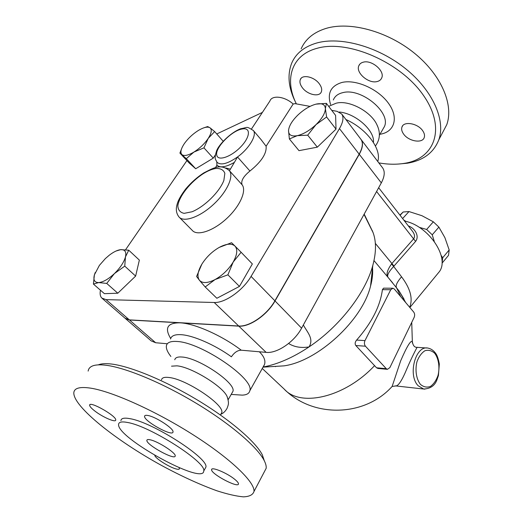 <?xml version="1.0" encoding="UTF-8"?>
<svg xmlns="http://www.w3.org/2000/svg" width="523" height="523" viewBox="0 0 523 523"><rect width="100%" height="100%" fill="white"/><g stroke="black" fill="none" stroke-linecap="round" stroke-linejoin="round"><path stroke-width="0.78" d="M397.885 164.091L407.424 163.202C423.303 160.483 433.77 152.677 438.81 139.798C445.766 120.512 433.077 90.806 405.56 68.67C378.122 46.501 340.29 36.133 316.33 43.115C304.092 46.795 295.9 53.438 291.749 63.041C287.094 74.952 288.435 88.158 295.77 102.652M296.351 103.881C284.264 79.875 291.076 55.288 316.788 48.391C347.547 39.114 400.755 62.165 423.493 95.454C446.629 128.573 434.535 158.868 404.318 163.359C396.441 164.64 387.948 164.49 378.848 162.908M403.501 133.908C401.775 131.436 401.252 129.168 401.939 127.096C403.664 120.82 417.91 123.297 422.767 130.848C424.408 133.273 424.905 135.483 424.251 137.484C422.447 143.825 408.411 141.315 403.501 133.908M319.324 83.824C321.514 86.838 322.188 89.498 321.344 91.813C319.442 97.396 307.531 94.787 302.412 87.772C300.13 84.719 299.431 82 300.307 79.601C302.157 74.07 314.245 76.691 319.324 83.824M377.031 81.575C368.584 83.902 355.548 72.704 358.804 65.793C359.563 63.969 361.053 62.76 363.289 62.178C371.696 59.609 385.026 71.017 381.744 77.855C380.96 79.784 379.391 81.026 377.031 81.575M442.236 133.28L446.747 124.703C453.892 105.11 441.589 75.253 414.464 53.228C387.412 31.171 349.874 21.129 325.901 28.451C313.656 32.302 305.393 39.107 301.124 48.861M378.064 127.435L376.763 124.402C370.598 111.34 349.181 99.998 336.603 103.103M373.422 142.426C375.024 130.822 355.803 113.452 339.29 112.02M264.331 460.822L262.278 454.749C255.616 441.785 230.362 419.943 198.054 400.402C165.765 380.862 130.789 366.388 111.7 364.06C105.738 363.328 101.279 363.596 98.317 364.864M88.152 371.095C88.433 368.976 89.642 367.381 91.787 366.296C94.794 364.793 99.566 364.453 106.104 365.27C125.951 367.741 162.686 382.999 196.655 403.534C230.65 424.075 257.153 446.91 264.063 460.299C265.717 463.476 266.423 466.143 266.174 468.301L264.108 472.23M91.126 388.223C79.973 386.49 74.207 388.007 73.815 392.786C73.259 406.58 116.054 440.562 161.64 465.503C181.514 476.237 199.917 484.658 216.849 490.764C227.335 494.157 236.174 496.19 243.358 496.85C249.36 496.641 252.903 494.856 253.995 491.476C254.969 482.291 231.421 459.292 194.164 435.456C156.985 411.621 113.046 391.76 91.126 388.223M220.889 414.17L221.752 412.614C224.746 404.952 186.175 379.064 169.001 377.488C164.451 376.92 161.953 377.704 161.509 379.829M150.212 439.81C158.018 441.34 176.114 453.023 175.212 455.893C175.466 460.874 145.956 444.687 146.865 440.353C146.95 439.516 148.068 439.333 150.212 439.81M227.956 398.99L227.008 396.303C222.393 386.039 191.072 366.93 176.918 365.839L171.531 366.172M234.683 479.277C237.226 481.337 238.495 482.86 238.481 483.847C238.684 488.639 210.704 473.838 211.606 469.667C211.22 466.405 227.008 472.929 234.683 479.277M179.075 467.68L179.435 468.68C179.337 469.406 178.278 469.51 176.264 468.994C169.55 467.405 154.886 458.141 154.808 455.409M94.918 411.085C91.433 408.398 89.675 406.436 89.636 405.214C89.27 400.494 116.786 416.118 115.72 420.021C115.877 422.878 102.802 417.223 94.918 411.085M147.904 415.491C155.743 416.726 173.982 428.67 173.015 431.88C173.198 437.333 143.59 421.074 144.577 416.269C144.675 415.354 145.786 415.099 147.904 415.491M102.247 298.424L125.004 318.174L129.331 319.873L238.691 326.006C249.451 326.993 267.175 314.761 274.895 300.817L359.151 154.141C362.648 147.819 363.282 142.929 361.053 139.471L360.72 139.04M360.831 139.183L361.164 139.621C363.393 143.08 362.759 147.963 359.268 154.285L275.033 300.954C267.312 314.898 249.595 327.13 238.828 326.143L129.469 319.991L125.278 318.422M170.563 339.009C171.361 335.753 174.904 334.308 181.193 334.687C193.19 335.374 215.064 344.925 231.401 356.797C234.324 352.469 237.605 350.273 241.247 350.201L266.122 352.371C276.968 353.692 294.318 341.957 301.594 328.169L381.313 182.887C384.621 176.604 385.105 171.668 382.764 168.073L382.418 167.615M204.924 468.889L205.872 467.189C209.2 458.71 153.259 422.532 130.273 418.727C124.271 417.563 121.153 418.197 120.905 420.636M127.906 422.545C121.918 421.342 118.813 421.937 118.59 424.343C116.446 437.731 203.761 485.69 203.735 471.014C206.971 462.685 150.853 426.5 127.906 422.545M395.283 385.856L395.891 385.935C398.513 385.85 402.161 380.156 406.835 368.852C411.849 357.006 417.668 346.049 417.145 347.344L426.735 348.004M441.118 255.42L442.713 257.741L442.085 263.141L448.518 255.355L449.185 249.955L444.89 237.638L438.889 227.106L433.345 221.811L421.937 215.705L408.999 211.56L403.155 211.998L399.925 215.09M403.782 220.059L406.057 221.445M419.224 227.342L426.644 229.46L432.24 234.801L434.28 241.404M426.644 229.46L433.345 221.811M432.24 234.801L438.889 227.106M442.713 257.741L449.185 249.955M400.102 215.319L403.155 211.998M402.612 218.555L408.999 211.56M116.001 251.033L120.676 249.661C117.368 250.053 113.524 251.936 109.144 255.309L105.352 258.597L99.383 265.39L94.408 274.823L95.232 272.522M128.743 250.197L125.474 256.885C126.553 251.831 124.951 249.419 120.676 249.661L128.743 250.197L139.36 260.108L135.634 276.085L124.755 266.129L114.426 273.575C120.27 267.796 123.951 262.232 125.474 256.885L124.755 266.129M98.677 282.577L93.414 284.067L94.408 274.823C93.081 279.962 94.506 282.544 98.677 282.577C103.194 282.139 108.444 279.138 114.426 273.575L106.731 283.42L98.677 282.577M203.918 127.802L207.651 126.559L210.017 127.802L214.646 131.567L208.219 138.412C211.54 133.136 212.135 129.599 210.017 127.802C207.84 126.481 204.297 127.167 199.387 129.867L197.969 130.711C192.778 134.051 188.385 138.144 184.789 142.995L184.155 143.91C180.801 149.055 180.069 152.631 181.952 154.631C184.22 156.292 188.221 155.436 193.955 152.049C199.779 148.336 204.532 143.792 208.219 138.412L203.95 147.839L193.955 152.049L186.306 158.665L179.905 153.069L182.05 147.61M316.016 124.624L307.707 135.182L297.28 135.666C303.432 134.202 309.675 130.521 316.016 124.624C322.083 118.584 325.201 113.256 325.378 108.647L326.614 116.989L316.016 124.624M289.376 138.961L288.526 130.567C288.533 134.973 291.448 136.673 297.28 135.666L289.376 138.961L298.993 150.657L317.33 147.159L307.707 135.182M316.036 104.136L326.391 103.371L325.378 108.647C325.038 104.378 321.926 102.874 316.036 104.136C309.969 105.764 303.928 109.392 297.914 115.014C292.096 120.748 288.971 125.938 288.526 130.567M135.634 276.085L117.806 293.213L104.404 293.665L93.414 284.067M117.806 293.213L106.731 283.42M215.339 154.926L213.273 158.129L195.7 168.752L189.156 162.999L179.905 153.069M223.125 141.171L214.646 131.567M326.614 116.989L336.021 129.142L335.603 115.406L326.391 103.371M336.021 129.142L317.33 147.159M213.273 158.129L203.95 147.839M195.7 168.752L186.306 158.665M251.537 128.906L269.881 101.05C271.921 94.807 284.806 96.343 293.168 104.018L266.109 146.237L260.964 139.504M199.433 280.282L196.589 276.451L201.852 264.174C197.707 271.26 196.903 276.628 199.433 280.282C202.46 283.525 207.67 283.283 215.064 279.557L205.186 286.97L199.433 280.282M219.255 247.392L231.571 242.711L234.932 246.026C231.591 243.175 226.361 243.626 219.255 247.392C212.129 251.511 206.33 257.1 201.852 264.174M233.18 262.062L227.897 274.83L215.064 279.557C222.563 275.32 228.597 269.489 233.18 262.062C237.265 254.708 237.847 249.36 234.932 246.026L241.116 252.269L233.18 262.062M241.116 252.269L252.354 263.945L239.456 286.414L227.897 274.83M239.456 286.414L216.862 298.267L205.186 286.97M216.816 162.006L216.901 165.118C220.046 168.099 225.871 167.183 234.389 162.378L237.514 156.972C249.19 148.545 257.257 134.842 253.361 130.534L253.139 130.273M266.109 146.237C266.789 153.52 261.389 161.784 249.929 171.028C243.319 176.473 240.711 181.063 242.11 184.802C246.895 190.745 239.815 206.572 226.4 218.791C213.051 231.081 197.204 236.246 192.294 230.421L179.467 217.444M215.522 167.667L216.901 165.118M234.389 162.378L230.382 169.145L225.773 167.968M242.11 184.802L229.329 170.603C220.346 163.313 213.456 168.086 203.741 172.93C197.053 177.284 191.058 182.612 185.75 188.908C181.036 195.171 178.193 200.211 177.205 204.016C175.61 209.056 176.212 213.377 179.01 216.986C183.75 222.661 199.609 217.222 213.136 204.761C226.734 192.379 234.095 176.545 229.46 170.766L230.382 169.145M331.739 110.36L337.106 111.34L341.787 114.092C343.905 117.42 343.127 122.258 339.466 128.606L251.066 276.399C242.927 290.474 224.883 303.15 214.214 302.49L106.051 299.627L101.841 298.071C100.194 296.397 99.73 293.776 100.455 290.213M125.566 249.752L186.914 160.594M216.757 133.953L262.396 112.419M293.168 104.018L294.965 103.632L310.021 106.385M378.018 368.454L376.553 367.787L355.81 345.526C354.731 343.866 354.999 342.042 356.627 340.074C371.637 322.972 380.234 306.171 382.418 289.657L383.542 288.166L392.616 288.219M388.099 277.425L399.049 290.945L403.959 299.019M372.539 267.913C372.997 273.444 372.33 279.504 370.546 286.101C362.334 320.285 317.964 361.184 284.015 365.865L271.417 366.61M390.753 289.722L392.93 288.219L394.303 289.016L413.732 312.1C414.791 313.65 414.929 315.408 414.151 317.389L389.851 367.636L387.386 369.336L386.262 368.689L365.453 346.206C364.256 344.611 364.1 342.742 364.982 340.61L390.753 289.722L382.418 289.657M412.34 342.983L412.346 341.591C410.79 340.002 406.887 346.435 400.644 360.903L392.119 386.471L391.119 387.517M377.763 161.483C381.914 149.408 366.773 128.756 345.906 119.519M237.181 394.806L242.149 395.127C246.621 394.983 249.164 393.544 249.791 390.805C254.91 379.129 201.192 342.29 176.983 341.48C170.707 341.042 167.19 342.421 166.438 345.618C165.915 348.396 167.399 352.012 170.877 356.457M284.015 365.865L263.023 367.139M259.323 351.776C263.945 356.281 265.691 360.478 264.566 364.374L263.278 366.989C277.837 364.23 293.096 357.542 309.047 346.919C301.111 348.187 294.299 347.05 288.611 343.493M125.559 318.657L151.18 340.885L155.632 342.742L167.334 343.761M303.366 324.94C306.851 331.876 314.277 338.531 309.047 346.919C339.617 326.555 365.544 292.88 372.821 265.351C376.259 252.498 376.357 241.613 373.115 232.689L364.021 214.397M364.185 214.103L371.533 229.27M372.023 230.048L373.115 232.689M387.988 277.282C386.85 275.366 388.739 271.757 393.675 266.442L391.55 263.984C387.262 269.973 386.039 274.359 387.883 277.157M409.679 307.282C413.111 298.698 410.398 288.533 401.54 276.791L393.675 266.442L393.969 266.083L391.904 263.52L391.55 263.984M392.538 282.721L388.112 277.438M401.54 276.791C397.219 281.884 395.499 285.434 396.388 287.434L400.795 296.731M412.32 231.048L412.333 231.068C414.726 234.212 415.151 236.814 413.601 238.88L415.608 241.391C419.851 235.866 414.504 227.884 408.332 225.916M404.573 221.079C428.272 225.498 449.872 257.257 439.497 271.489L436.855 274.706M232.016 392.976L232.944 391.341C236.259 383.326 199.217 358.039 182.285 357.046C177.787 356.634 175.283 357.542 174.774 359.772M379.946 134.254C394.237 132.26 399.062 118.205 388.805 103.757C378.763 89.263 356.058 79.019 341.957 82.464C330.856 85.824 327.071 93.179 330.601 104.522M333.314 99.978C334.831 96.212 338.008 93.761 342.853 92.636C361.19 87.531 391.394 112.667 384.372 126.671L382.64 129.632M241.247 350.201C221.909 335.478 194.556 323.377 179.984 322.828C167.432 322.763 164.34 327.993 170.701 338.512M238.828 326.143L266.122 352.371M420.407 384.359C416.315 379.103 414.922 370.166 416.923 361.838C418.825 356.679 421.479 352.986 424.892 350.756C428.455 349.71 431.73 350.56 434.724 353.293C438.647 358.588 439.948 367.238 438.058 375.344C436.26 380.417 433.691 384.13 430.357 386.49C426.82 387.706 423.506 386.994 420.407 384.359M374.592 365.616C344.749 397.591 300.222 407.495 284.192 389.092C312.669 418.054 364.564 417.158 392.113 386.471L395.891 385.935L423.676 389.027C430.625 388.707 435.123 385.431 437.163 379.195L438.411 375.599L439.327 363.995C438.477 359.458 437.444 356.183 436.228 354.176C434.044 350.809 431.292 348.782 427.958 348.089C415.524 345.088 407.509 375.272 418.197 385.778L423.676 389.027L424.859 389.145M261.729 140.399L253.361 130.534C245.843 125.821 248.209 127.534 240.796 128.71C230.708 132.358 218.889 144.564 216.64 150.722C215.188 155.259 214.809 158.142 215.509 159.378L217.032 162.267C220.758 165.595 227.59 163.83 237.514 156.972L249.929 171.028M242.071 129.018C250.916 127.076 250.497 136.791 240.815 146.786C231.284 156.854 217.934 161.43 216.79 155.311C214.535 148.29 231.532 130.665 242.071 129.018M215.836 168.465C220.549 168.256 223.55 169.883 224.851 173.342L223.851 180.494C219.353 192.085 204.598 206.611 192.052 211.763L184.135 213.351C180.134 212.521 178.036 209.991 177.84 205.755C179.121 196.19 190.49 181.932 203.218 173.708C207.873 170.825 212.083 169.073 215.836 168.465M238.691 326.006L214.214 302.49M274.895 300.817L251.066 276.399M129.331 319.873L106.051 299.627M359.151 154.141L339.466 128.606M275.471 366.701L275.458 366.375M386.262 368.689L376.553 367.787M355.81 345.526L365.453 346.206M364.982 340.61L356.627 340.074M129.469 319.991L155.632 342.742M376.58 191.51L413.601 238.88L391.904 263.52L375.344 243.391M393.969 266.083L415.608 241.391M359.268 154.285L381.313 182.887M275.033 300.954L301.594 328.169M404.318 163.359L407.424 163.202M446.747 124.703L438.81 139.798M379.384 135.215L382.673 129.586M336.197 103.188L328.666 106.346M376.763 124.402C380.626 132.267 380.182 139.458 375.429 145.976M402.651 125.808L401.939 127.096M301.143 78.3L300.307 79.601M359.785 64.192L358.804 65.793M262.278 454.749L264.063 460.299M266.174 468.301L253.995 491.476M221.752 412.614L220.425 415.007M146.865 440.353L147.211 439.778M220.817 414.301C223.458 413.144 225.557 411.124 227.119 408.221C228.205 404.88 229.499 403.704 227.008 396.303M211.907 469.124L211.606 469.667M89.982 404.671L89.636 405.214M144.995 415.576L144.577 416.269M205.872 467.189L203.735 471.014M361.053 139.471L341.787 114.092M262.265 368.486L284.192 389.092M373.991 260.585L392.583 282.773M377.75 368.434L387.386 369.336M417.145 347.344C414.556 347.501 412.954 345.585 412.346 341.591L411.732 322.397M405.698 302.556L399.049 290.945L404.083 299.261M264.566 364.374L249.791 390.805M370.546 286.101L372.821 265.351M378.659 187.724L412.333 231.068M409.869 307.511L439.497 271.489M231.192 394.42L242.149 395.127M232.944 391.341L228.139 399.794M361.164 139.621L382.764 168.073"/></g></svg>
